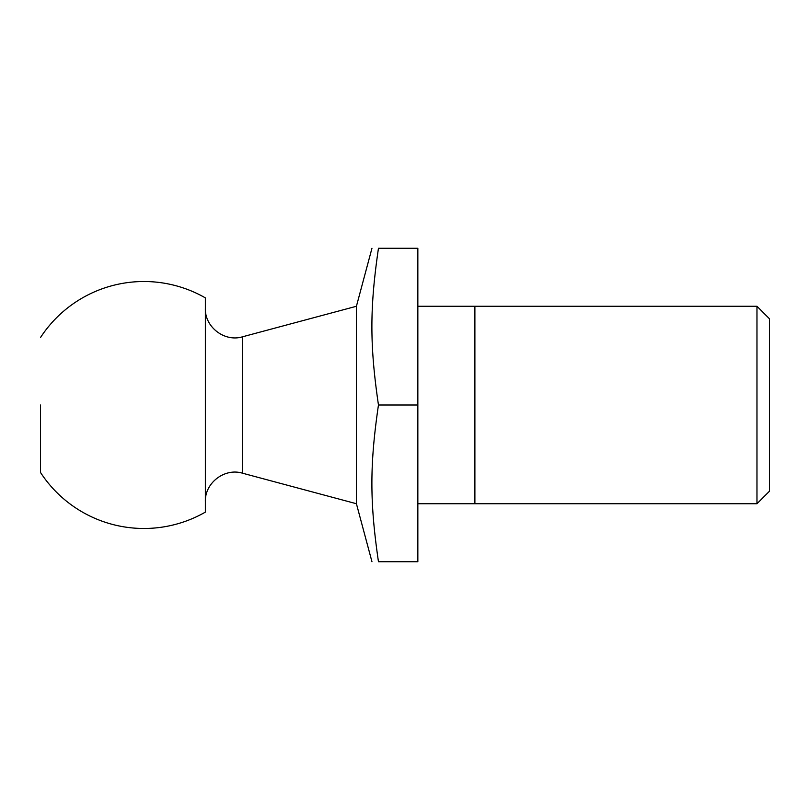 <?xml version="1.0" encoding="UTF-8"?>
<svg xmlns="http://www.w3.org/2000/svg" width="810" height="810" viewBox="0 0 810 810"><rect width="100%" height="100%" fill="white"/><g stroke="black" fill="none" stroke-linecap="round" stroke-linejoin="round"><path stroke-width="1.21" d="M756.965 405L756.965 503.729L769.5 491.184L769.5 318.816L756.965 306.271L756.965 405M417.849 503.729L474.893 503.729L474.893 306.271L756.965 306.271M205.355 501.643C204.687 482.993 224.593 467.704 242.443 473.182L242.443 336.818C224.593 342.296 204.687 327.007 205.355 308.357L205.355 512.122M242.443 336.818L356.42 306.271L356.42 503.729L371.962 561.725M205.355 297.877L205.355 405M756.965 503.729L474.893 503.729L474.893 306.271L417.849 306.271M417.849 248.275L417.849 561.725L378.462 561.725C369.704 501.795 369.704 464.93 378.462 405C369.704 345.07 369.704 308.205 378.462 248.275C369.704 248.275 369.704 248.275 378.462 248.275C369.704 248.275 369.704 248.275 378.462 248.275L417.849 248.275M417.849 405L378.462 405M378.462 561.725C369.704 561.725 369.704 561.725 378.462 561.725C369.704 561.725 369.704 561.725 378.462 561.725M40.5 405L40.5 472.463L40.5 405M242.443 473.182L356.42 503.729M356.42 306.271L371.962 248.275M205.426 297.918A123.484 123.484 0 0 0 40.5 337.537M40.5 472.463A123.484 123.484 0 0 0 205.426 512.082"/></g></svg>
